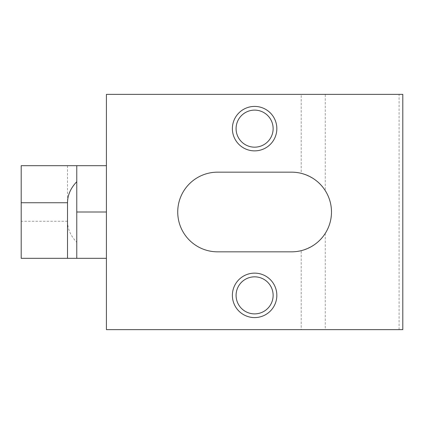 <?xml version="1.0" encoding="UTF-8"?>
<svg xmlns="http://www.w3.org/2000/svg" width="424" height="424" viewBox="0 0 424 424"><rect width="100%" height="100%" fill="white"/><g stroke="black" fill="none" stroke-linecap="round" stroke-linejoin="round"><path stroke-width="0.32" stroke-dasharray="2.12 1.59" d="M254.607 110.118A18.524 18.524 0 0 0 236.083 128.642A18.524 18.524 0 0 0 254.607 147.165A18.524 18.524 0 0 0 273.13 128.642A18.524 18.524 0 0 0 254.607 110.118M254.607 276.835A18.524 18.524 0 0 0 236.083 295.358A18.524 18.524 0 0 0 254.607 313.882A18.524 18.524 0 0 0 273.13 295.358A18.524 18.524 0 0 0 254.607 276.835M301.199 329.628L106.413 329.628L106.413 94.372L325.261 94.372L325.261 190.625C333.455 202.529 333.455 221.471 325.261 233.375L325.261 329.628L301.199 329.628L301.199 250.669A39.83 39.83 0 0 1 291.654 251.829L217.56 251.829A39.83 39.83 0 0 1 177.73 212A39.83 39.83 0 0 1 217.56 172.171L291.654 172.171A39.83 39.83 0 0 1 301.199 173.331L301.199 94.372M399.079 329.628L399.079 94.372L402.8 94.372L402.8 329.628L325.261 329.628M106.413 212L106.413 165.689L106.413 258.311L106.413 212L76.77 212L76.77 165.689L106.413 165.689M399.079 94.372L325.261 94.372M301.199 250.669C312.716 247.033 320.735 241.272 325.261 233.375M325.261 190.625C320.74 182.733 312.716 176.967 301.199 173.331M76.77 212L76.77 165.689L67.511 165.689L67.511 221.264C67.591 228.934 70.681 235.945 76.77 242.295L76.77 212L76.77 258.311L21.2 258.311L21.2 165.689L67.511 165.689M106.413 258.311L76.77 258.311M76.77 165.689L76.77 242.295M67.511 221.264L21.2 221.264"/><path stroke-width="0.64" d="M254.607 106.413A22.228 22.228 0 0 0 232.379 128.642A22.228 22.228 0 0 0 254.607 150.87A22.228 22.228 0 0 0 276.835 128.642A22.228 22.228 0 0 0 254.607 106.413M254.607 110.118A18.524 18.524 0 0 0 236.083 128.642A18.524 18.524 0 0 0 254.607 147.165A18.524 18.524 0 0 0 273.13 128.642A18.524 18.524 0 0 0 254.607 110.118M254.607 273.13A22.228 22.228 0 0 0 232.379 295.358A22.228 22.228 0 0 0 254.607 317.587A22.228 22.228 0 0 0 276.835 295.358A22.228 22.228 0 0 0 254.607 273.13M254.607 276.835A18.524 18.524 0 0 0 236.083 295.358A18.524 18.524 0 0 0 254.607 313.882A18.524 18.524 0 0 0 273.13 295.358A18.524 18.524 0 0 0 254.607 276.835M106.413 329.628L402.8 329.628L402.8 94.372L106.413 94.372L106.413 329.628M217.56 251.829L291.654 251.829A39.83 39.83 0 0 0 331.483 212A39.83 39.83 0 0 0 291.654 172.171L217.56 172.171A39.83 39.83 0 0 0 177.73 212A39.83 39.83 0 0 0 217.56 251.829M106.413 165.689L21.2 165.689L21.2 258.311L67.511 258.311L67.511 202.736C67.591 195.067 70.681 188.055 76.77 181.705L76.77 165.689M106.413 258.311L67.511 258.311M76.77 258.311L76.77 181.705M76.77 212L106.413 212M21.2 202.736L67.511 202.736"/></g></svg>

